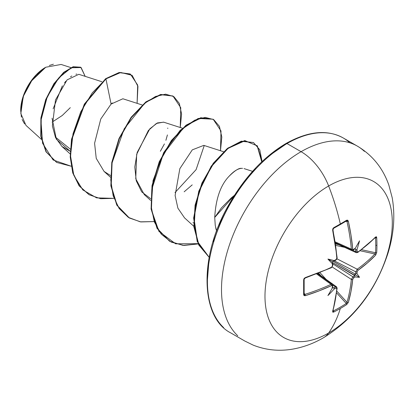 <?xml version="1.0" encoding="UTF-8"?>
<svg xmlns="http://www.w3.org/2000/svg" width="414" height="414" viewBox="0 0 414 414"><rect width="100%" height="100%" fill="white"/><g stroke="black" fill="none" stroke-linecap="round" stroke-linejoin="round"><path stroke-width="0.62" d="M351.952 250.17L351.341 249.119L335.211 241.864L351.341 249.119A178.983 106.005 -121.3 0 0 346.979 221.438A0.957 0.383 -12.6 0 0 348.324 221.169L346.658 220.222A177.694 47.237 161.2 0 1 340.324 223.969A177.694 47.237 -18.8 0 0 346.658 220.222A0.957 0.59 58.8 0 1 346.477 220.905A0.957 0.59 58.8 0 1 346.275 220.962A0.957 0.59 -121.2 0 0 346.477 220.905A0.957 0.59 -121.2 0 0 346.658 220.222L347.682 220.181L348.324 221.169L351.02 235.25L352.712 249L353.002 249.559L353.572 249.492A180.049 94.495 -4.2 0 0 355.207 248.41A130.472 22.046 -57.8 0 0 359.523 240.824A130.472 128.506 -47.6 0 1 356.992 249.44A180.049 112.618 55.5 0 1 357.137 251.552L357.396 252.095L357.939 252.017L362.804 248.416L367.389 244.7L375.679 236.963L376.362 236.741L376.704 237.569A177.694 137.184 30.8 0 1 376.926 245.098A177.694 137.184 30.8 0 1 376.704 252.545A177.694 137.184 -149.2 0 0 376.926 245.098A0.957 0.554 180 0 1 375.772 245.362A176.752 136.454 30.8 0 1 375.55 252.763A0.957 0.564 3.5 0 0 376.704 252.545L375.679 255.06L367.389 262.957L357.939 270.368L357.137 271.822A180.049 112.618 55.5 0 1 356.992 273.794A130.472 57.173 -8.2 0 1 359.523 277.318A130.472 57.173 -111.8 0 1 355.207 276.883A180.049 112.613 -175.5 0 1 353.572 278.001L352.712 279.419L351.02 291.311L348.324 302.437L346.658 304.585A177.694 137.184 -150.8 0 1 340.324 308.497A180.059 103.955 60 0 1 328.644 332.996A90.029 51.978 -60 0 1 264.981 296.243A90.029 51.978 -60 0 1 328.644 185.979A45.012 25.989 -120 0 0 301.076 151.684A112.536 64.972 120 0 0 229.775 243.939A112.536 64.972 120 0 0 237.76 335.785A112.536 64.972 -60 0 1 229.775 243.939A112.536 64.972 -60 0 1 301.076 151.684L286.995 143.554A112.536 64.972 120 0 0 215.694 235.809A112.536 64.972 120 0 0 223.674 327.655A112.536 64.972 -60 0 1 215.694 235.809A112.536 64.972 -60 0 1 286.995 143.554A1.91 1.102 -120 0 0 286.038 143.461A1.91 1.102 60 0 1 286.995 143.554A112.536 64.972 -60 0 1 339.92 136.268M340.324 223.969A0.957 0.554 60 0 1 340.158 224.642A0.957 0.554 60 0 1 340.153 224.647A0.957 0.554 -120 0 0 340.324 223.969A180.059 103.955 -120 0 0 328.644 185.979A180.059 103.955 60 0 1 340.324 223.969A177.694 47.237 161.2 0 1 333.689 227.71A177.694 47.237 -18.8 0 0 340.324 223.969M349.861 142.814A112.536 64.972 120 0 0 286.995 143.554L301.076 151.684A45.012 25.989 60 0 1 328.644 185.979A90.029 51.978 -60 0 1 392.301 222.732A90.029 51.978 -60 0 1 328.644 332.996A45.012 25.989 60 0 1 323.479 337.746A45.012 25.989 -120 0 0 328.644 332.996A90.029 51.978 120 0 0 392.301 222.732A90.029 51.978 120 0 0 328.644 185.979A90.029 51.978 120 0 0 264.981 296.243A90.029 51.978 120 0 0 328.644 332.996A180.059 103.955 -120 0 0 340.324 308.497A177.694 137.184 -150.8 0 1 333.689 312.068L332.799 312.192L332.654 311.483L335.211 300.435L336.132 294.608L336.82 288.594L336.618 288.087L336.018 288.134A180.049 112.613 -175.5 0 1 334.114 289.065A130.472 128.506 -72.4 0 1 327.919 295.565A130.472 22.046 -62.2 0 0 332.328 288.035A180.049 94.495 -115.8 0 0 332.452 286.074L332.225 285.551L331.593 285.577L318.837 290.985L305.299 295.689L304.119 295.632L303.643 294.721L303.643 279.75L304.119 278.446L305.299 277.597L325.321 270.057L331.593 267.227L332.452 265.804A180.049 94.495 -115.8 0 0 332.328 263.677A130.472 49.282 -109.7 0 1 327.919 259.071A130.472 49.287 -10.3 0 1 334.114 260.587A180.049 94.495 -4.2 0 0 336.018 259.63L336.82 258.176L336.132 251.329L332.654 230.22L332.799 228.771L333.689 227.71L332.654 230.22A179.94 101.135 61.3 0 1 336.82 258.176L336.018 259.63A180.049 94.495 175.8 0 1 334.114 260.587L334.274 260.923L335.826 260.142A0.957 0.507 -117 0 0 336.018 259.63A0.957 0.507 63 0 1 335.832 260.142L336.447 259.278M24.612 123.946L22.139 119.501M21.43 117.167L20.7 110.657L23.65 95.323L30.724 81.698L45.752 67.234L32.489 79.286L23.246 96.478L20.835 113.586L25.999 125.421L41.307 139.29M45.416 67.43A34.952 20.177 120 0 0 20.7 110.238L22.584 98.232L27.94 85.879L35.956 75.063L45.416 67.43M241.429 168.353L241.3 168.363C238.909 168.012 234.929 170.547 229.356 175.976C220.667 184.789 215.787 198.611 214.721 217.433L234.402 195.341L231.214 197.959L221.449 207.864L214.721 217.433L215.249 225.392L216.574 231.048M101.953 81.749L78.831 74.313L67.099 79.871L55.492 99.96L52.376 126.011L55.538 137.608L61.893 146.427L70.225 151.291L56.366 139.27L52.06 118.228M142.193 104.98L122.88 98.77L111.087 104.064L100.773 118.999L94.589 143.249L96.239 158.381L104.064 171.412L110.434 175.474M182.429 128.211L163.546 122.135L156.394 123.45L148.383 130.467L136.667 154.329L135.756 178.781L144.3 194.642L150.644 200.386M223.534 151.721L203.786 145.371L192.277 149.868L179.842 168.658L175.106 195.517L177.885 208.154L184.541 217.873L193.819 226.282M242.537 168.332L241.3 168.363C237.683 168.746 233.703 171.282 229.356 175.976L229.046 176.333M55.238 136.936L70.339 149.133M70.856 67.585L61.117 64.455L45.752 67.234M52.071 122.161L62.219 115.516M62.245 115.496L70.297 107.661M76.818 74.085L75.948 74.194M71.772 75.964L70.515 76.828M65.904 81.175L64.548 82.816M62.348 85.858L53.132 108.835M112.272 102.946L111.087 104.064L105.937 78.898L120.759 72.476L132.133 75.327L137.95 86.391L137.091 103.34L137.686 85.093L130.415 74.142L119.511 72.678L105.937 78.898L105.606 78.707L119.175 72.481L130.415 74.142M71.156 166.221L53.121 159.975L42.595 143.291L40.939 120.407L47.232 96.86L58.653 78.018L71.275 67.746L81.118 67.554L85.17 76.347L80.854 67.394L73.469 66.933L63.989 72.559L54.203 83.949L46.021 99.831L41.219 118.171L41.105 136.434L46.327 151.974L56.708 162.454L71.156 166.221M56.542 162.355L45.99 151.778L40.769 136.237L40.883 117.974L45.685 99.639L53.867 83.757L63.658 72.367L73.133 66.737L80.518 67.197L73.138 66.737L63.663 72.362L53.872 83.747L45.69 99.634L40.883 117.974L40.769 136.237L45.99 151.783L56.708 162.454M130.089 73.956L119.18 72.481L105.606 78.707L84.358 104.095L71.539 139.187L70.209 156.932L72.74 172.892L79.074 185.777L89 194.683L79.183 185.922L72.792 173.052L70.214 157.092L71.513 139.321L84.321 104.152L105.606 78.707L105.937 78.898L92.291 92.84L80.714 111.904L73.019 133.784L70.509 155.814L73.811 175.303L82.795 189.897L96.597 197.866L113.721 198.358L100.628 198.704L89.165 194.777L79.41 185.974L73.076 173.083L70.546 157.123L71.87 139.378L84.689 104.287L105.937 78.898L111.087 104.064M286.038 143.461C308.332 131.072 327.407 129.246 343.263 137.981L357.344 146.111C372.326 155.064 382.81 168.006 388.798 184.939L392.167 197.592C395.334 215.647 393.895 234.329 387.851 253.632C375.534 290.778 354.11 318.796 323.582 337.689C313.672 343.465 303.276 347.289 292.387 349.173C278.777 351.439 265.684 350.084 253.109 345.095L244.809 341.032L230.727 332.903C200.63 317.657 198.617 257.363 228.202 205.779C244.115 177.684 263.392 156.911 286.038 143.461A1.91 1.102 60 0 0 285.644 144.336L270.383 154.883M255.707 168.493L242.185 184.649L230.329 202.725L220.6 222.033L213.37 241.823M208.92 261.337L207.419 279.823M301.076 151.684A112.536 64.972 -60 0 1 364.392 151.358A112.536 64.972 120 0 0 301.076 151.684M216.217 229.858L215.694 227.767M193.628 222.877L192.955 222.68M192.22 184.877L184.168 191.796M150.67 198.704L141.686 191.868L136.247 180.809L134.798 167.033L137.174 152.44L149.868 128.775L157.429 122.922L163.721 122.192M167.722 128.055L167.784 128.506M167.416 134.928L165.895 140.31M164.41 143.937L160.358 151.25M180.245 127.507L181.58 114.041L179.319 103.412L173.792 96.576L165.6 94.164L155.555 96.462L144.615 103.376L124.21 128.79L112.044 162.992L110.781 180.219L113.151 195.77L119.118 208.47L128.345 217.371L140.232 221.837L153.961 221.588L140.869 221.935L129.406 218.012L117.131 205.323L111.195 185.948L112.106 162.619L119.356 138.659L131.45 117.498L146.168 102.139L160.891 94.692L172.985 96.069L180.752 107.707L180.245 127.507M220.486 150.737L221.811 137.06L219.42 126.337L213.665 119.568L205.189 117.4L194.859 120.117L183.702 127.579L163.256 154.231L151.809 189.291L151.188 206.602L154.35 221.93L161.181 234.081L171.267 242.118L183.919 245.461L198.228 243.913L182.957 245.383L169.668 241.258L157.382 228.575L151.436 209.199L152.347 185.865L159.592 161.9L171.691 140.734L186.414 125.37L201.137 117.923L213.236 119.31L220.993 130.948L220.486 150.737M262.088 161.558L257.311 145.811L244.902 140.77L228.119 148.347L211.549 166.381L199.165 191.232L193.975 217.981L197.431 241.45L209.168 257.296L198.896 244.803L194.171 226.639L195.465 205.08L202.399 182.962L213.748 163.276L227.633 148.724L241.74 141.34L253.471 142.535L259.744 149.759L262.088 161.558M172.985 96.069L160.554 94.495L145.832 101.947L131.114 117.307L119.02 138.467L111.775 162.423L110.859 185.757L116.8 205.132L129.07 217.821L116.867 205.256L110.869 185.845L111.77 162.443L119.051 138.4L131.202 117.188L145.982 101.834L160.736 94.459L172.819 95.976M213.236 119.31L200.8 117.726L186.077 125.173L171.355 140.537L159.255 161.708L152.01 185.669L151.1 209.008L157.046 228.383L169.502 241.16M253.471 142.535L241.362 141.153L227.203 148.6L213.288 163.251L201.944 183.045L195.066 205.246L193.871 226.836L198.736 244.964L209.163 257.332L197.219 241.569L193.633 218.038L198.792 191.144L211.243 166.143L227.917 148.052L244.777 140.553L257.151 145.832L261.757 161.869M175.008 192.603L196.107 169.626L204.237 145.542M198.109 243.66L175.639 243.815L158.966 231.431L151.079 208.832L153.04 180.576L163.763 152.471L180.235 130.265L198.202 118.445L213.065 119.211M49.307 65.474L53.39 64.206M356.304 252.69L355.786 251.681A179.096 112.018 -124.5 0 0 355.626 249.378L354.731 248.364L355.626 249.378A179.096 112.018 55.5 0 1 355.786 251.681L352.697 250.268L355.786 251.681A0.957 0.517 -3.6 0 0 357.137 251.552A180.049 112.618 -124.5 0 0 356.992 249.44L356.309 250.066L355.626 249.378L356.309 250.066L356.992 249.44A130.472 128.506 -47.6 0 0 359.523 240.824A130.472 22.046 -57.8 0 1 355.207 248.41A180.049 94.495 175.8 0 1 353.572 249.492L352.712 249A179.94 106.574 -121.3 0 0 348.324 221.169A0.957 0.383 167.4 0 1 346.979 221.438L345.597 221.438L346.979 221.438A178.983 106.005 58.7 0 1 351.341 249.119A0.957 0.492 -5 0 0 352.712 249A0.957 0.492 175 0 1 351.341 249.119L351.931 250.165L335.34 242.707M332.835 230.101A178.983 100.597 -118.7 0 0 332.737 229.656A178.983 100.597 61.3 0 1 336.882 257.467M331.893 267.03L331.402 267.708A0.957 0.492 -115.2 0 0 331.593 267.227A0.957 0.492 64.8 0 1 331.402 267.708L332.799 265.384L332.701 263.646L332.328 263.677A180.049 94.495 64.2 0 1 332.452 265.804A0.957 0.507 -3 0 0 332.799 265.384A0.957 0.507 177 0 1 332.452 265.804L331.593 267.227A179.94 101.13 178.7 0 1 305.299 277.597L303.643 279.75A177.694 47.237 78.8 0 1 303.643 294.721L305.299 295.689A179.94 106.569 1.3 0 0 331.593 285.577L332.452 286.074A180.049 94.495 64.2 0 1 332.328 288.035A130.472 22.046 -62.2 0 1 327.919 295.565A130.472 128.506 -72.4 0 0 334.114 289.065L334.315 288.16L333.379 287.911A179.096 112.018 4.5 0 0 335.454 286.902A179.096 112.018 -175.5 0 1 333.379 287.911L332.054 287.642L334.315 288.16L334.114 289.065A180.049 112.613 4.5 0 0 336.018 288.134L336.82 288.594A179.94 101.135 61.3 0 1 332.654 311.483L333.689 312.068A177.694 137.184 29.2 0 0 340.324 308.497A177.694 137.184 29.2 0 0 346.658 304.585L348.324 302.437A0.957 0.678 -163.4 0 1 346.979 302.272L336.836 291.151L346.979 302.272A178.983 106.005 -121.3 0 0 351.341 279.372L352.914 276.821L332.711 263.759L352.914 276.821A179.096 112.018 4.5 0 0 354.694 275.605L332.287 262.367L332.706 263.697L332.328 263.677A130.472 49.282 -109.7 0 1 327.919 259.071A130.472 49.287 -10.3 0 1 334.114 260.587L334.315 260.903L332.959 261.203L355.435 274.182L355.626 273.99A179.096 112.018 -124.5 0 0 355.786 271.843L334.377 260.872L355.786 271.843L357.215 269.204A178.983 106.005 1.3 0 0 374.861 253.973L360.159 250.755L374.861 253.973A0.957 0.678 43.4 0 1 375.679 255.06L376.704 252.545A0.957 0.564 -176.5 0 1 375.55 252.763A176.752 136.454 -149.2 0 0 375.772 245.362A176.752 136.454 -149.2 0 0 375.55 237.869L375.151 237.796L375.55 237.869A0.957 0.538 -3.4 0 0 376.704 237.569L375.679 236.963A179.94 101.13 178.7 0 1 357.939 252.017L357.137 251.552A0.957 0.517 176.4 0 1 355.786 251.681L356.294 252.68L335.407 243.147M305.289 277.81A178.983 100.597 178.7 0 1 304.854 277.954L304.316 278.431M331.014 284.335A0.957 0.492 65 0 1 331.593 285.577A0.957 0.492 -115 0 0 331.014 284.335A178.983 106.005 -178.7 0 1 304.854 294.39A0.957 0.383 72.6 0 1 305.299 295.689A0.957 0.383 -107.4 0 0 304.854 294.39L304.166 293.195L304.854 294.39A178.983 106.005 1.3 0 0 331.014 284.335L316.663 273.985L331.014 284.335L332.23 284.335M332.83 310.878L332.965 311.131A0.957 0.688 -164.1 0 1 332.654 311.483A0.957 0.688 15.9 0 0 332.965 311.126L337.141 288.191A0.957 0.605 -174.7 0 1 336.82 288.594A0.957 0.605 5.3 0 0 337.141 288.191L336.572 286.835L335.454 286.902A0.957 0.517 63.6 0 1 336.018 288.134A0.957 0.517 -116.4 0 0 335.454 286.902L332.685 284.93L335.454 286.902L336.587 286.845M333.006 310.981L333.373 310.924A0.957 0.538 63.4 0 1 333.689 312.068A0.957 0.538 -116.6 0 0 333.373 310.924L333.11 310.614L333.373 310.924A176.752 136.454 29.2 0 0 346.275 303.478L336.629 292.895L346.275 303.478A176.752 136.454 -150.8 0 1 333.373 310.924L332.887 310.93L332.737 310.49M320.969 275.724L318.671 273.204L320.969 275.724M319.996 272.681L326.108 279.383L319.996 272.681M346.28 303.467L346.979 302.272A0.957 0.678 16.6 0 0 348.324 302.437A179.94 106.574 -121.3 0 0 352.712 279.419A0.957 0.605 -174.4 0 1 351.341 279.372L332.033 266.895L351.341 279.372A178.983 106.005 58.7 0 1 346.979 302.272L346.741 302.929M336.748 258.719L357.215 269.204L336.748 258.719M344.608 247.344L335.744 245.404L344.608 247.344M335.537 243.996L338.869 244.726L335.537 243.996M361.567 249.699L375.55 252.763L374.861 253.973A178.983 106.005 -178.7 0 1 357.215 269.204A0.957 0.605 54.4 0 1 357.939 270.368A179.94 106.569 1.3 0 0 375.679 255.06A0.957 0.678 -136.6 0 0 374.861 253.973L375.55 252.763L361.567 249.699M334.315 260.903L332.959 261.203L355.435 274.182L354.731 274.549L354.762 275.346L332.287 262.367L332.054 261.457L332.959 261.203L332.054 261.457L332.706 263.697M374.861 237.538L375.312 237.445L375.55 237.869A176.752 136.454 30.8 0 1 375.772 245.362A0.957 0.554 0 0 0 376.926 245.098A177.694 137.184 -149.2 0 0 376.704 237.569A0.957 0.538 176.6 0 1 375.55 237.869L375.42 237.522M346.275 220.962L346.746 220.947L346.979 221.438L346.275 220.962M304.093 294.018L304.854 294.39L304.316 294.437M305.299 277.597A0.957 0.373 71.9 0 1 305.139 278.068A0.957 0.373 -108.1 0 0 305.299 277.597M303.643 279.75A0.957 0.512 -1.1 0 0 304.145 279.29A0.957 0.512 178.9 0 1 304.145 279.29A0.957 0.512 178.9 0 1 303.643 279.75M303.643 294.721A0.957 0.59 1.2 0 0 304.145 294.225A0.957 0.59 -178.8 0 1 304.145 294.225A0.957 0.59 -178.8 0 1 303.643 294.721M336.805 258.507L337.141 257.767A0.957 0.492 175.2 0 1 336.82 258.176A0.957 0.492 -4.8 0 0 337.141 257.767L336.856 259.086L335.826 260.142M331.402 267.708L305.134 278.068L304.145 279.284L304.145 294.266M339.972 224.688A0.957 0.554 -120 0 0 340.158 224.642L333.539 228.378L332.98 229.837A0.957 0.373 168.1 0 1 332.654 230.22A0.957 0.373 -11.9 0 0 332.98 229.842C332.789 230.205 333.234 227.664 332.98 229.837L337.141 257.767M333.373 228.409A0.957 0.512 -118.9 0 0 333.544 228.373A0.957 0.512 -118.9 0 0 333.689 227.71A0.957 0.512 61.1 0 1 333.544 228.373A0.957 0.512 61.1 0 1 333.373 228.409M332.452 286.074A0.957 0.59 3.2 0 0 332.799 285.65A0.957 0.59 -176.8 0 1 332.452 286.074M332.571 287.59L332.799 285.65L332.209 284.32L317.46 273.68M346.513 220.885L340.153 224.647M354.943 248.835L353.38 250.009A0.957 0.59 -123.2 0 0 353.572 249.492A0.957 0.59 56.8 0 1 353.38 250.009L351.931 250.165M346.658 304.585A0.957 0.564 -123.5 0 0 346.275 303.478A0.957 0.564 56.5 0 1 346.658 304.585M375.234 237.419L375.529 237.408A0.957 0.688 -135.9 0 0 375.679 236.963A0.957 0.688 44.1 0 1 375.524 237.413L357.748 252.499A0.957 0.605 -125.3 0 0 357.939 252.017A0.957 0.605 54.7 0 1 357.748 252.499L356.294 252.68M351.341 279.372A0.957 0.605 5.6 0 0 352.712 279.419L353.572 278.001A0.957 0.585 -123.8 0 0 352.914 276.821L351.341 279.372M355.207 276.883L354.694 276.392L354.694 275.605A179.096 112.018 -175.5 0 1 352.914 276.821A0.957 0.585 56.2 0 1 353.572 278.001A180.049 112.613 4.5 0 0 355.207 276.883L354.694 276.392L354.731 274.549L359.523 277.318A130.472 57.173 -111.8 0 1 355.207 276.883M355.626 273.99L356.309 273.602L356.992 273.794A180.049 112.618 -124.5 0 0 357.137 271.822A0.957 0.585 -176.2 0 1 355.786 271.843A179.096 112.018 55.5 0 1 355.626 273.99L356.309 273.602L356.992 273.794A130.472 57.173 -8.2 0 1 359.523 277.318L354.731 274.549L355.626 273.99M355.786 271.843A0.957 0.585 3.8 0 0 357.137 271.822L357.939 270.368A0.957 0.605 -125.6 0 0 357.215 269.204L355.786 271.843M327.919 259.071L332.054 261.457L327.919 259.071M61.893 146.427L70.168 153.925M104.064 171.412L110.403 177.156M244.022 168.596L252.556 171.344M80.854 67.394L80.518 67.197M88.829 194.585L89.165 194.777M129.07 217.821L129.406 218.012M169.331 241.067L169.668 241.258M336.572 286.835L317.874 273.519M332.799 265.384L332.354 266.368"/></g></svg>
